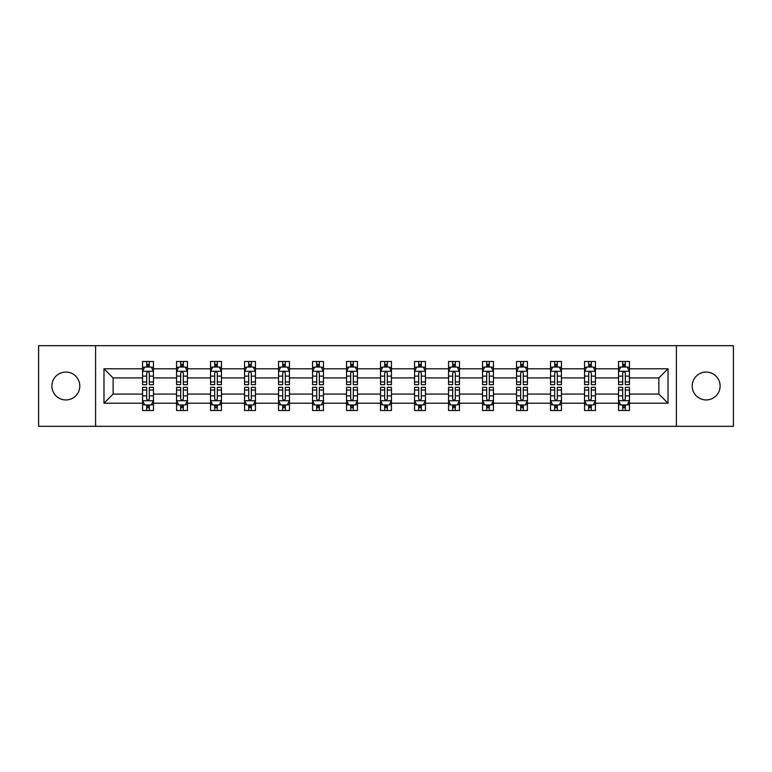 <?xml version="1.0" encoding="UTF-8"?>
<svg xmlns="http://www.w3.org/2000/svg" width="772" height="772" viewBox="0 0 772 772"><rect width="100%" height="100%" fill="white"/><g stroke="black" fill="none" stroke-linecap="round" stroke-linejoin="round"><path stroke-width="1.16" d="M706.158 372.056A13.944 13.944 0 0 0 692.204 386A13.944 13.944 0 0 0 706.158 399.944A13.944 13.944 0 0 0 720.102 386A13.944 13.944 0 0 0 706.158 372.056M65.842 372.056A13.944 13.944 0 0 0 51.898 386A13.944 13.944 0 0 0 65.842 399.944A13.944 13.944 0 0 0 79.796 386A13.944 13.944 0 0 0 65.842 372.056M676.407 426.318L733.4 426.318L733.4 345.682L676.407 345.682L676.407 426.318L95.593 426.318L95.593 345.682L38.6 345.682L38.6 426.318L95.593 426.318M629.441 403.216L629.441 394.067L658.863 394.067L668.021 403.216L629.441 403.216L629.441 410.521L625.301 410.521L625.301 404.962M676.407 345.682L95.593 345.682M618.546 403.216L595.444 403.216L595.444 394.067L618.546 394.067L618.546 410.521L629.441 410.521L629.441 404.702L627.395 404.702M595.444 403.216L595.444 410.521L591.304 410.521L591.304 404.962M584.549 403.216L561.447 403.216L561.447 394.067L584.549 394.067L584.549 410.521L595.444 410.521L595.444 404.702L593.398 404.702M561.447 403.216L561.447 410.521L557.307 410.521L557.307 404.962M550.542 403.216L527.44 403.216L527.44 394.067L550.542 394.067L550.542 410.521L561.447 410.521L561.447 404.702L559.391 404.702M527.44 403.216L527.44 410.521L523.3 410.521L523.3 404.962M516.545 403.216L493.443 403.216L493.443 394.067L516.545 394.067L516.545 410.521L527.44 410.521L527.44 404.702L525.394 404.702M493.443 403.216L493.443 410.521L489.303 410.521L489.303 404.962M482.548 403.216L459.446 403.216L459.446 394.067L482.548 394.067L482.548 410.521L493.443 410.521L493.443 404.702L491.397 404.702M459.446 403.216L459.446 410.521L455.306 410.521L455.306 404.962M448.551 403.216L425.449 403.216L425.449 394.067L448.551 394.067L448.551 410.521L459.446 410.521L459.446 404.702L457.4 404.702M425.449 403.216L425.449 410.521L421.309 410.521L421.309 404.962M414.554 403.216L391.452 403.216L391.452 394.067L414.554 394.067L414.554 410.521L425.449 410.521L425.449 404.702L423.403 404.702M391.452 403.216L391.452 410.521L387.312 410.521L387.312 404.962M380.548 403.216L357.446 403.216L357.446 394.067L380.548 394.067L380.548 410.521L391.452 410.521L391.452 404.702L389.397 404.702M357.446 403.216L357.446 410.521L353.306 410.521L353.306 404.962M346.551 403.216L323.449 403.216L323.449 394.067L346.551 394.067L346.551 410.521L357.446 410.521L357.446 404.702L355.4 404.702M323.449 403.216L323.449 410.521L319.309 410.521L319.309 404.962M312.554 403.216L289.452 403.216L289.452 394.067L312.554 394.067L312.554 410.521L323.449 410.521L323.449 404.702L321.403 404.702M289.452 403.216L289.452 410.521L285.312 410.521L285.312 404.962M278.557 403.216L255.455 403.216L255.455 394.067L278.557 394.067L278.557 410.521L289.452 410.521L289.452 404.702L287.406 404.702M255.455 403.216L255.455 410.521L251.315 410.521L251.315 404.962M244.56 403.216L221.458 403.216L221.458 394.067L244.56 394.067L244.56 410.521L255.455 410.521L255.455 404.702L253.399 404.702M221.458 403.216L221.458 410.521L217.308 410.521L217.308 404.962M210.553 403.216L187.451 403.216L187.451 394.067L210.553 394.067L210.553 410.521L221.458 410.521L221.458 404.702L219.402 404.702M187.451 403.216L187.451 410.521L183.311 410.521L183.311 404.962M176.556 403.216L153.454 403.216L153.454 394.067L176.556 394.067L176.556 410.521L187.451 410.521L187.451 404.702L185.405 404.702M153.454 403.216L153.454 410.521L149.314 410.521L149.314 404.962M142.559 403.216L103.979 403.216L103.979 368.784L142.559 368.784L142.559 377.933L113.137 377.933L113.137 394.067L142.559 394.067L142.559 410.521L153.454 410.521L153.454 404.702L151.409 404.702M144.605 367.298L142.559 367.298L142.559 361.479L142.559 368.784M146.699 367.038L146.699 361.479L142.559 361.479L153.454 361.479L153.454 368.784L176.556 368.784L176.556 361.479L187.451 361.479L187.451 368.784L210.553 368.784L210.553 361.479L221.458 361.479L221.458 368.784L244.56 368.784L244.56 361.479L255.455 361.479L255.455 368.784L278.557 368.784L278.557 361.479L289.452 361.479L289.452 368.784L312.554 368.784L312.554 361.479L323.449 361.479L323.449 368.784L346.551 368.784L346.551 361.479L357.446 361.479L357.446 368.784L380.548 368.784L380.548 361.479L391.452 361.479L391.452 368.784L414.554 368.784L414.554 361.479L425.449 361.479L425.449 368.784L448.551 368.784L448.551 361.479L459.446 361.479L459.446 368.784L482.548 368.784L482.548 361.479L493.443 361.479L493.443 368.784L516.545 368.784L516.545 361.479L527.44 361.479L527.44 368.784L550.542 368.784L550.542 361.479L561.447 361.479L561.447 368.784L584.549 368.784L584.549 361.479L595.444 361.479L595.444 368.784L618.546 368.784L618.546 361.479L629.441 361.479L629.441 368.784L668.021 368.784L668.021 403.216M618.546 368.784L618.546 377.933L595.444 377.933L595.444 368.784M584.549 368.784L584.549 377.933L561.447 377.933L561.447 368.784M550.542 368.784L550.542 377.933L527.44 377.933L527.44 368.784M516.545 368.784L516.545 377.933L493.443 377.933L493.443 368.784M482.548 368.784L482.548 377.933L459.446 377.933L459.446 368.784M448.551 368.784L448.551 377.933L425.449 377.933L425.449 368.784M414.554 368.784L414.554 377.933L391.452 377.933L391.452 368.784M380.548 368.784L380.548 377.933L357.446 377.933L357.446 368.784M346.551 368.784L346.551 377.933L323.449 377.933L323.449 368.784M312.554 368.784L312.554 377.933L289.452 377.933L289.452 368.784M278.557 368.784L278.557 377.933L255.455 377.933L255.455 368.784M244.56 368.784L244.56 377.933L221.458 377.933L221.458 368.784M210.553 368.784L210.553 377.933L187.451 377.933L187.451 368.784M176.556 368.784L176.556 377.933L153.454 377.933L153.454 368.784M103.979 368.784L113.137 377.933M658.863 394.067L658.863 377.933L629.441 377.933L629.441 368.784M622.686 366.932L625.301 366.932M588.689 366.932L591.304 366.932M554.692 366.932L557.307 366.932M520.685 366.932L523.3 366.932M486.688 366.932L489.303 366.932M452.691 366.932L455.306 366.932M418.694 366.932L421.309 366.932M384.688 366.932L387.312 366.932M350.691 366.932L353.306 366.932M316.694 366.932L319.309 366.932M282.697 366.932L285.312 366.932M248.7 366.932L251.315 366.932M214.693 366.932L217.308 366.932M180.696 366.932L183.311 366.932M146.699 366.932L149.314 366.932M146.699 405.068L149.314 405.068M180.696 405.068L183.311 405.068M214.693 405.068L217.308 405.068M248.7 405.068L251.315 405.068M282.697 405.068L285.312 405.068M316.694 405.068L319.309 405.068M350.691 405.068L353.306 405.068M384.688 405.068L387.312 405.068M418.694 405.068L421.309 405.068M452.691 405.068L455.306 405.068M486.688 405.068L489.303 405.068M520.685 405.068L523.3 405.068M554.692 405.068L557.307 405.068M588.689 405.068L591.304 405.068M622.686 405.068L625.301 405.068M113.137 394.067L103.979 403.216M668.021 368.784L658.863 377.933M149.314 364.316L146.699 364.316M142.559 381.957L142.559 384.688L146.699 384.688L146.699 381.957L142.559 381.957L142.559 377.933M153.454 377.933L153.454 384.688L149.314 384.688L149.314 373.03C148.446 371.351 147.568 371.351 146.699 373.03L146.699 381.957M151.409 367.298L153.454 367.298L153.454 361.479L149.314 361.479L149.314 367.038M153.454 371.4L151.273 367.038L144.74 367.038L142.559 371.4M146.699 407.684L149.314 407.684M153.454 390.043L153.454 387.312L149.314 387.312L149.314 390.043L153.454 390.043L153.454 394.067M142.559 394.067L142.559 387.312L146.699 387.312L146.699 398.97C147.568 400.649 148.446 400.649 149.314 398.97L149.314 390.043M144.605 404.702L142.559 404.702L142.559 410.521L146.699 410.521L146.699 404.962M142.559 400.6L144.74 404.962L151.273 404.962L153.454 400.6M183.311 364.316L180.696 364.316M178.602 367.298L176.556 367.298L176.556 361.479L180.696 361.479L180.696 367.038M176.556 381.957L176.556 384.688L180.696 384.688L180.696 381.957L176.556 381.957L176.556 377.933M187.451 377.933L187.451 384.688L183.311 384.688L183.311 373.03C182.443 371.351 181.574 371.351 180.696 373.03L180.696 381.957M185.405 367.298L187.451 367.298L187.451 361.479L183.311 361.479L183.311 367.038M187.451 371.4L185.27 367.038L178.737 367.038L176.556 371.4M217.308 364.316L214.693 364.316M212.609 367.298L210.553 367.298L210.553 361.479L214.693 361.479L214.693 367.038M210.553 381.957L210.553 384.688L214.693 384.688L214.693 381.957L210.553 381.957L210.553 377.933M221.458 377.933L221.458 384.688L217.308 384.688L217.308 373.03C216.44 371.351 215.571 371.351 214.693 373.03L214.693 381.957M219.402 367.298L221.458 367.298L221.458 361.479L217.308 361.479L217.308 367.038M221.458 371.4L219.277 367.038L212.734 367.038L210.553 371.4M180.696 407.684L183.311 407.684M187.451 390.043L187.451 387.312L183.311 387.312L183.311 390.043L187.451 390.043L187.451 394.067M176.556 394.067L176.556 387.312L180.696 387.312L180.696 398.97C181.565 400.649 182.443 400.649 183.311 398.97L183.311 390.043M178.602 404.702L176.556 404.702L176.556 410.521L180.696 410.521L180.696 404.962M176.556 400.6L178.737 404.962L185.27 404.962L187.451 400.6M214.693 407.684L217.308 407.684M221.458 390.043L221.458 387.312L217.308 387.312L217.308 390.043L221.458 390.043L221.458 394.067M210.553 394.067L210.553 387.312L214.693 387.312L214.693 398.97C215.571 400.649 216.44 400.649 217.308 398.97L217.308 390.043M212.609 404.702L210.553 404.702L210.553 410.521L214.693 410.521L214.693 404.962M210.553 400.6L212.734 404.962L219.277 404.962L221.458 400.6M251.315 364.316L248.7 364.316M246.606 367.298L244.56 367.298L244.56 361.479L248.7 361.479L248.7 367.038M244.56 381.957L244.56 384.688L248.7 384.688L248.7 381.957L244.56 381.957L244.56 377.933M255.455 377.933L255.455 384.688L251.315 384.688L251.315 373.03C250.437 371.351 249.568 371.351 248.7 373.03L248.7 381.957M253.399 367.298L255.455 367.298L255.455 361.479L251.315 361.479L251.315 367.038M255.455 371.4L253.274 367.038L246.731 367.038L244.56 371.4M248.7 407.684L251.315 407.684M255.455 390.043L255.455 387.312L251.315 387.312L251.315 390.043L255.455 390.043L255.455 394.067M244.56 394.067L244.56 387.312L248.7 387.312L248.7 398.97C249.568 400.649 250.437 400.649 251.315 398.97L251.315 390.043M246.606 404.702L244.56 404.702L244.56 410.521L248.7 410.521L248.7 404.962M244.56 400.6L246.731 404.962L253.274 404.962L255.455 400.6M285.312 364.316L282.697 364.316M280.603 367.298L278.557 367.298L278.557 361.479L282.697 361.479L282.697 367.038M278.557 381.957L278.557 384.688L282.697 384.688L282.697 381.957L278.557 381.957L278.557 377.933M289.452 377.933L289.452 384.688L285.312 384.688L285.312 373.03C284.443 371.351 283.565 371.351 282.697 373.03L282.697 381.957M287.406 367.298L289.452 367.298L289.452 361.479L285.312 361.479L285.312 367.038M289.452 371.4L287.271 367.038L280.738 367.038L278.557 371.4M282.697 407.684L285.312 407.684M289.452 390.043L289.452 387.312L285.312 387.312L285.312 390.043L289.452 390.043L289.452 394.067M278.557 394.067L278.557 387.312L282.697 387.312L282.697 398.97C283.565 400.649 284.434 400.649 285.312 398.97L285.312 390.043M280.603 404.702L278.557 404.702L278.557 410.521L282.697 410.521L282.697 404.962M278.557 400.6L280.738 404.962L287.271 404.962L289.452 400.6M319.309 364.316L316.694 364.316M314.6 367.298L312.554 367.298L312.554 361.479L316.694 361.479L316.694 367.038M312.554 381.957L312.554 384.688L316.694 384.688L316.694 381.957L312.554 381.957L312.554 377.933M323.449 377.933L323.449 384.688L319.309 384.688L319.309 373.03C318.44 371.351 317.572 371.351 316.694 373.03L316.694 381.957M321.403 367.298L323.449 367.298L323.449 361.479L319.309 361.479L319.309 367.038M323.449 371.4L321.268 367.038L314.735 367.038L312.554 371.4M316.694 407.684L319.309 407.684M323.449 390.043L323.449 387.312L319.309 387.312L319.309 390.043L323.449 390.043L323.449 394.067M312.554 394.067L312.554 387.312L316.694 387.312L316.694 398.97C317.562 400.649 318.44 400.649 319.309 398.97L319.309 390.043M314.6 404.702L312.554 404.702L312.554 410.521L316.694 410.521L316.694 404.962M312.554 400.6L314.735 404.962L321.268 404.962L323.449 400.6M353.306 364.316L350.691 364.316M348.597 367.298L346.551 367.298L346.551 361.479L350.691 361.479L350.691 367.038M346.551 381.957L346.551 384.688L350.691 384.688L350.691 381.957L346.551 381.957L346.551 377.933M357.446 377.933L357.446 384.688L353.306 384.688L353.306 373.03C352.437 371.351 351.569 371.351 350.691 373.03L350.691 381.957M355.4 367.298L357.446 367.298L357.446 361.479L353.306 361.479L353.306 367.038M357.446 371.4L355.274 367.038L348.732 367.038L346.551 371.4M350.691 407.684L353.306 407.684M357.446 390.043L357.446 387.312L353.306 387.312L353.306 390.043L357.446 390.043L357.446 394.067M346.551 394.067L346.551 387.312L350.691 387.312L350.691 398.97C351.559 400.649 352.437 400.649 353.306 398.97L353.306 390.043M348.597 404.702L346.551 404.702L346.551 410.521L350.691 410.521L350.691 404.962M346.551 400.6L348.732 404.962L355.274 404.962L357.446 400.6M387.312 364.316L384.688 364.316M382.603 367.298L380.548 367.298L380.548 361.479L384.688 361.479L384.688 367.038M380.548 381.957L380.548 384.688L384.688 384.688L384.688 381.957L380.548 381.957L380.548 377.933M391.452 377.933L391.452 384.688L387.312 384.688L387.312 373.03C386.434 371.351 385.566 371.351 384.688 373.03L384.688 381.957M389.397 367.298L391.452 367.298L391.452 361.479L387.312 361.479L387.312 367.038M391.452 371.4L389.271 367.038L382.729 367.038L380.548 371.4M384.688 407.684L387.312 407.684M391.452 390.043L391.452 387.312L387.312 387.312L387.312 390.043L391.452 390.043L391.452 394.067M380.548 394.067L380.548 387.312L384.688 387.312L384.688 398.97C385.566 400.649 386.434 400.649 387.312 398.97L387.312 390.043M382.603 404.702L380.548 404.702L380.548 410.521L384.688 410.521L384.688 404.962M380.548 400.6L382.729 404.962L389.271 404.962L391.452 400.6M421.309 364.316L418.694 364.316M416.6 367.298L414.554 367.298L414.554 361.479L418.694 361.479L418.694 367.038M414.554 381.957L414.554 384.688L418.694 384.688L418.694 381.957L414.554 381.957L414.554 377.933M425.449 377.933L425.449 384.688L421.309 384.688L421.309 373.03C420.441 371.351 419.563 371.351 418.694 373.03L418.694 381.957M423.403 367.298L425.449 367.298L425.449 361.479L421.309 361.479L421.309 367.038M425.449 371.4L423.268 367.038L416.726 367.038L414.554 371.4M418.694 407.684L421.309 407.684M425.449 390.043L425.449 387.312L421.309 387.312L421.309 390.043L425.449 390.043L425.449 394.067M414.554 394.067L414.554 387.312L418.694 387.312L418.694 398.97C419.563 400.649 420.431 400.649 421.309 398.97L421.309 390.043M416.6 404.702L414.554 404.702L414.554 410.521L418.694 410.521L418.694 404.962M414.554 400.6L416.726 404.962L423.268 404.962L425.449 400.6M455.306 364.316L452.691 364.316M450.597 367.298L448.551 367.298L448.551 361.479L452.691 361.479L452.691 367.038M448.551 381.957L448.551 384.688L452.691 384.688L452.691 381.957L448.551 381.957L448.551 377.933M459.446 377.933L459.446 384.688L455.306 384.688L455.306 373.03C454.438 371.351 453.56 371.351 452.691 373.03L452.691 381.957M457.4 367.298L459.446 367.298L459.446 361.479L455.306 361.479L455.306 367.038M459.446 371.4L457.265 367.038L450.732 367.038L448.551 371.4M489.303 364.316L486.688 364.316M484.594 367.298L482.548 367.298L482.548 361.479L486.688 361.479L486.688 367.038M482.548 381.957L482.548 384.688L486.688 384.688L486.688 381.957L482.548 381.957L482.548 377.933M493.443 377.933L493.443 384.688L489.303 384.688L489.303 373.03C488.435 371.351 487.566 371.351 486.688 373.03L486.688 381.957M491.397 367.298L493.443 367.298L493.443 361.479L489.303 361.479L489.303 367.038M493.443 371.4L491.262 367.038L484.729 367.038L482.548 371.4M523.3 364.316L520.685 364.316M518.601 367.298L516.545 367.298L516.545 361.479L520.685 361.479L520.685 367.038M516.545 381.957L516.545 384.688L520.685 384.688L520.685 381.957L516.545 381.957L516.545 377.933M527.44 377.933L527.44 384.688L523.3 384.688L523.3 373.03C522.432 371.351 521.563 371.351 520.685 373.03L520.685 381.957M525.394 367.298L527.44 367.298L527.44 361.479L523.3 361.479L523.3 367.038M527.44 371.4L525.269 367.038L518.726 367.038L516.545 371.4M452.691 407.684L455.306 407.684M459.446 390.043L459.446 387.312L455.306 387.312L455.306 390.043L459.446 390.043L459.446 394.067M448.551 394.067L448.551 387.312L452.691 387.312L452.691 398.97C453.56 400.649 454.428 400.649 455.306 398.97L455.306 390.043M450.597 404.702L448.551 404.702L448.551 410.521L452.691 410.521L452.691 404.962M448.551 400.6L450.732 404.962L457.265 404.962L459.446 400.6M486.688 407.684L489.303 407.684M493.443 390.043L493.443 387.312L489.303 387.312L489.303 390.043L493.443 390.043L493.443 394.067M482.548 394.067L482.548 387.312L486.688 387.312L486.688 398.97C487.557 400.649 488.435 400.649 489.303 398.97L489.303 390.043M484.594 404.702L482.548 404.702L482.548 410.521L486.688 410.521L486.688 404.962M482.548 400.6L484.729 404.962L491.262 404.962L493.443 400.6M520.685 407.684L523.3 407.684M527.44 390.043L527.44 387.312L523.3 387.312L523.3 390.043L527.44 390.043L527.44 394.067M516.545 394.067L516.545 387.312L520.685 387.312L520.685 398.97C521.563 400.649 522.432 400.649 523.3 398.97L523.3 390.043M518.601 404.702L516.545 404.702L516.545 410.521L520.685 410.521L520.685 404.962M516.545 400.6L518.726 404.962L525.269 404.962L527.44 400.6M557.307 364.316L554.692 364.316M552.598 367.298L550.542 367.298L550.542 361.479L554.692 361.479L554.692 367.038M550.542 381.957L550.542 384.688L554.692 384.688L554.692 381.957L550.542 381.957L550.542 377.933M561.447 377.933L561.447 384.688L557.307 384.688L557.307 373.03C556.429 371.351 555.56 371.351 554.692 373.03L554.692 381.957M559.391 367.298L561.447 367.298L561.447 361.479L557.307 361.479L557.307 367.038M561.447 371.4L559.266 367.038L552.723 367.038L550.542 371.4M554.692 407.684L557.307 407.684M561.447 390.043L561.447 387.312L557.307 387.312L557.307 390.043L561.447 390.043L561.447 394.067M550.542 394.067L550.542 387.312L554.692 387.312L554.692 398.97C555.56 400.649 556.429 400.649 557.307 398.97L557.307 390.043M552.598 404.702L550.542 404.702L550.542 410.521L554.692 410.521L554.692 404.962M550.542 400.6L552.723 404.962L559.266 404.962L561.447 400.6M591.304 364.316L588.689 364.316M586.595 367.298L584.549 367.298L584.549 361.479L588.689 361.479L588.689 367.038M584.549 381.957L584.549 384.688L588.689 384.688L588.689 381.957L584.549 381.957L584.549 377.933M595.444 377.933L595.444 384.688L591.304 384.688L591.304 373.03C590.435 371.351 589.557 371.351 588.689 373.03L588.689 381.957M593.398 367.298L595.444 367.298L595.444 361.479L591.304 361.479L591.304 367.038M595.444 371.4L593.263 367.038L586.73 367.038L584.549 371.4M588.689 407.684L591.304 407.684M595.444 390.043L595.444 387.312L591.304 387.312L591.304 390.043L595.444 390.043L595.444 394.067M584.549 394.067L584.549 387.312L588.689 387.312L588.689 398.97C589.557 400.649 590.426 400.649 591.304 398.97L591.304 390.043M586.595 404.702L584.549 404.702L584.549 410.521L588.689 410.521L588.689 404.962M584.549 400.6L586.73 404.962L593.263 404.962L595.444 400.6M625.301 364.316L622.686 364.316M620.591 367.298L618.546 367.298L618.546 361.479L622.686 361.479L622.686 367.038M618.546 381.957L618.546 384.688L622.686 384.688L622.686 381.957L618.546 381.957L618.546 377.933M629.441 377.933L629.441 384.688L625.301 384.688L625.301 373.03C624.432 371.351 623.554 371.351 622.686 373.03L622.686 381.957M627.395 367.298L629.441 367.298L629.441 361.479L625.301 361.479L625.301 367.038M629.441 371.4L627.26 367.038L620.727 367.038L618.546 371.4M622.686 407.684L625.301 407.684M629.441 390.043L629.441 387.312L625.301 387.312L625.301 390.043L629.441 390.043L629.441 394.067M618.546 394.067L618.546 387.312L622.686 387.312L622.686 398.97C623.554 400.649 624.432 400.649 625.301 398.97L625.301 390.043M620.591 404.702L618.546 404.702L618.546 410.521L622.686 410.521L622.686 404.962M618.546 400.6L620.727 404.962L627.26 404.962L629.441 400.6M153.396 371.293L142.617 371.293M153.454 381.957L149.314 381.957M146.699 376.118L142.559 376.118M153.454 376.118L149.314 376.118M149.314 365.706L146.699 365.706M142.617 400.707L153.396 400.707M142.559 390.043L146.699 390.043M149.314 395.882L153.454 395.882M142.559 395.882L146.699 395.882M146.699 406.294L149.314 406.294M187.403 371.293L176.614 371.293M187.451 381.957L183.311 381.957M180.696 376.118L176.556 376.118M187.451 376.118L183.311 376.118M183.311 365.706L180.696 365.706M221.4 371.293L210.611 371.293M221.458 381.957L217.308 381.957M214.693 376.118L210.553 376.118M221.458 376.118L217.308 376.118M217.308 365.706L214.693 365.706M176.614 400.707L187.403 400.707M176.556 390.043L180.696 390.043M183.311 395.882L187.451 395.882M176.556 395.882L180.696 395.882M180.696 406.294L183.311 406.294M210.611 400.707L221.4 400.707M210.553 390.043L214.693 390.043M217.308 395.882L221.458 395.882M210.553 395.882L214.693 395.882M214.693 406.294L217.308 406.294M255.397 371.293L244.608 371.293M255.455 381.957L251.315 381.957M248.7 376.118L244.56 376.118M255.455 376.118L251.315 376.118M251.315 365.706L248.7 365.706M244.608 400.707L255.397 400.707M244.56 390.043L248.7 390.043M251.315 395.882L255.455 395.882M244.56 395.882L248.7 395.882M248.7 406.294L251.315 406.294M289.394 371.293L278.605 371.293M289.452 381.957L285.312 381.957M282.697 376.118L278.557 376.118M289.452 376.118L285.312 376.118M285.312 365.706L282.697 365.706M278.605 400.707L289.394 400.707M278.557 390.043L282.697 390.043M285.312 395.882L289.452 395.882M278.557 395.882L282.697 395.882M282.697 406.294L285.312 406.294M323.4 371.293L312.612 371.293M323.449 381.957L319.309 381.957M316.694 376.118L312.554 376.118M323.449 376.118L319.309 376.118M319.309 365.706L316.694 365.706M312.612 400.707L323.4 400.707M312.554 390.043L316.694 390.043M319.309 395.882L323.449 395.882M312.554 395.882L316.694 395.882M316.694 406.294L319.309 406.294M357.397 371.293L346.609 371.293M357.446 381.957L353.306 381.957M350.691 376.118L346.551 376.118M357.446 376.118L353.306 376.118M353.306 365.706L350.691 365.706M346.609 400.707L357.397 400.707M346.551 390.043L350.691 390.043M353.306 395.882L357.446 395.882M346.551 395.882L350.691 395.882M350.691 406.294L353.306 406.294M391.394 371.293L380.606 371.293M391.452 381.957L387.312 381.957M384.688 376.118L380.548 376.118M391.452 376.118L387.312 376.118M387.312 365.706L384.688 365.706M380.606 400.707L391.394 400.707M380.548 390.043L384.688 390.043M387.312 395.882L391.452 395.882M380.548 395.882L384.688 395.882M384.688 406.294L387.312 406.294M425.391 371.293L414.603 371.293M425.449 381.957L421.309 381.957M418.694 376.118L414.554 376.118M425.449 376.118L421.309 376.118M421.309 365.706L418.694 365.706M414.603 400.707L425.391 400.707M414.554 390.043L418.694 390.043M421.309 395.882L425.449 395.882M414.554 395.882L418.694 395.882M418.694 406.294L421.309 406.294M459.388 371.293L448.6 371.293M459.446 381.957L455.306 381.957M452.691 376.118L448.551 376.118M459.446 376.118L455.306 376.118M455.306 365.706L452.691 365.706M493.395 371.293L482.606 371.293M493.443 381.957L489.303 381.957M486.688 376.118L482.548 376.118M493.443 376.118L489.303 376.118M489.303 365.706L486.688 365.706M527.392 371.293L516.603 371.293M527.44 381.957L523.3 381.957M520.685 376.118L516.545 376.118M527.44 376.118L523.3 376.118M523.3 365.706L520.685 365.706M448.6 400.707L459.388 400.707M448.551 390.043L452.691 390.043M455.306 395.882L459.446 395.882M448.551 395.882L452.691 395.882M452.691 406.294L455.306 406.294M482.606 400.707L493.395 400.707M482.548 390.043L486.688 390.043M489.303 395.882L493.443 395.882M482.548 395.882L486.688 395.882M486.688 406.294L489.303 406.294M516.603 400.707L527.392 400.707M516.545 390.043L520.685 390.043M523.3 395.882L527.44 395.882M516.545 395.882L520.685 395.882M520.685 406.294L523.3 406.294M561.389 371.293L550.6 371.293M561.447 381.957L557.307 381.957M554.692 376.118L550.542 376.118M561.447 376.118L557.307 376.118M557.307 365.706L554.692 365.706M550.6 400.707L561.389 400.707M550.542 390.043L554.692 390.043M557.307 395.882L561.447 395.882M550.542 395.882L554.692 395.882M554.692 406.294L557.307 406.294M595.386 371.293L584.597 371.293M595.444 381.957L591.304 381.957M588.689 376.118L584.549 376.118M595.444 376.118L591.304 376.118M591.304 365.706L588.689 365.706M584.597 400.707L595.386 400.707M584.549 390.043L588.689 390.043M591.304 395.882L595.444 395.882M584.549 395.882L588.689 395.882M588.689 406.294L591.304 406.294M629.383 371.293L618.604 371.293M629.441 381.957L625.301 381.957M622.686 376.118L618.546 376.118M629.441 376.118L625.301 376.118M625.301 365.706L622.686 365.706M618.604 400.707L629.383 400.707M618.546 390.043L622.686 390.043M625.301 395.882L629.441 395.882M618.546 395.882L622.686 395.882M622.686 406.294L625.301 406.294"/></g></svg>
